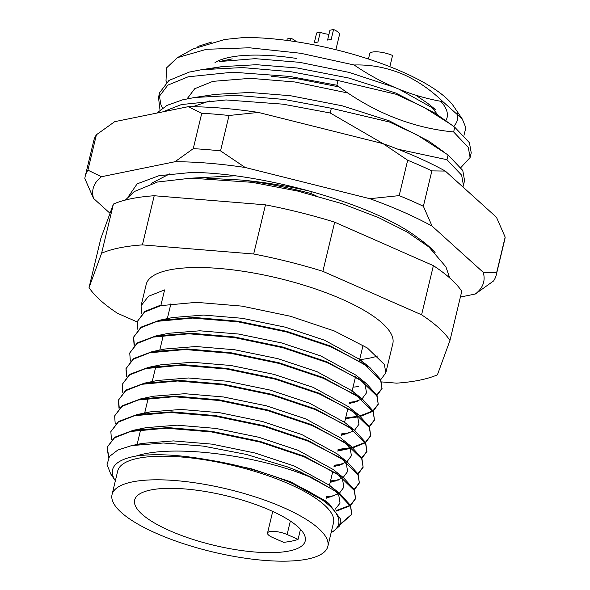 <?xml version="1.0" encoding="UTF-8"?>
<svg xmlns="http://www.w3.org/2000/svg" width="590" height="590" viewBox="0 0 590 590"><rect width="100%" height="100%" fill="white"/><g stroke="black" fill="none" stroke-linecap="round" stroke-linejoin="round"><path stroke-width="0.89" d="M445.819 120.64A126.813 36.89 -166.5 0 0 440.804 101.281M415.729 95.16L427.433 103.117L435.641 109.688L399.386 89.378M431.165 106.347L438.053 115.242M134.114 345.386L133.517 337.251L140.907 327.752L157.051 321.358L192.657 318.069L238.117 321.845L286.548 331.964L330.614 346.728L363.639 363.742L380.639 380.27L382.025 388.596L376.995 395.374M354.664 402.343L349.251 402.889M349.391 402.284L357.252 401.399M376.804 395.005L382.091 388.286M382.025 388.596L380.786 379.665L370.019 367.681L330.761 346.116L286.696 331.351L238.264 321.24L194.589 317.479L159.617 320.215L141.047 327.14L133.517 337.251M137.89 329.655L137.293 321.521L144.683 312.022L160.827 305.627L196.433 302.338L241.893 306.114L290.324 316.233L334.39 330.997L367.415 348.012L384.415 364.539L385.801 372.865L380.771 379.643M358.44 386.612L353.026 387.158M141.666 313.924L141.069 305.79L146.202 284.424A126.813 36.89 13.5 0 1 217.179 268.295A126.813 36.89 13.5 0 1 342.016 299.233A126.813 36.89 13.5 0 1 392.822 343.631L385.801 372.865M377.637 356.013A126.813 36.89 13.5 0 1 359.635 359.635M351.81 514.436L350.571 505.505L339.81 493.528L300.546 471.963L287.374 466.867A126.813 36.89 13.5 0 1 300.472 472.266A126.813 36.89 13.5 0 1 312.412 477.893L337.414 492.399L350.423 506.117L351.81 514.436L340.238 524.591M340.474 523.95L351.876 514.133M108.619 457.744L107.078 447.368L114.467 437.869L130.619 431.474L166.218 428.185L211.677 431.961L260.109 442.072L304.175 456.837L337.207 473.858L354.199 490.386L355.586 498.705L350.563 505.483M350.224 505.726L336.61 511.029M336.212 510.534L350.018 505.35M350.364 505.114L355.652 498.402M355.586 498.705L354.347 489.774L343.587 477.797L304.322 456.232L260.256 441.468L211.825 431.349L168.15 427.595L133.178 430.331L114.615 437.256L107.078 447.368M111.458 439.764L110.854 431.637L118.243 422.138L134.395 415.744L169.994 412.454L215.453 416.23L263.885 426.349L307.958 441.106L340.983 458.128L357.975 474.655L359.362 482.974L354.339 489.759M332.008 496.728L326.587 497.274M326.735 496.662L334.589 495.784M354.14 489.383L359.435 482.672M359.362 482.974L358.123 474.043L347.363 462.066L308.098 440.501L264.032 425.737L215.601 415.618L171.926 411.864L136.954 414.6L118.391 421.525L110.854 431.637M115.234 424.033L114.63 415.906L122.019 406.407L138.171 400.013L173.77 396.723L219.229 400.499L267.668 410.618L311.734 425.383L344.759 442.397L361.759 458.924L363.138 467.25L358.115 474.028M335.784 480.998L330.363 481.543M330.511 480.931L338.365 480.053M357.916 473.659L363.211 466.941M363.138 467.25L361.899 458.312L351.139 446.335L311.874 424.771L267.808 410.006L219.377 399.887L175.702 396.133L140.737 398.87L122.167 405.795L114.63 415.906M119.01 408.302L118.406 400.175L125.795 390.676L141.947 384.282L177.546 380.993L223.013 384.769L271.444 394.887L315.51 409.652L348.535 426.666L365.535 443.193L366.914 451.52L361.891 458.297M339.56 465.267L334.139 465.812M334.287 465.2L342.141 464.323M361.7 457.928L366.987 451.21M366.914 451.52L365.675 442.581L354.915 430.604L315.65 409.04L271.584 394.275L223.153 384.164L179.478 380.402L144.513 383.139L125.943 390.064L118.406 400.175M122.786 392.579L122.182 384.444L129.571 374.945L145.723 368.551L181.322 365.262L226.789 369.038L275.22 379.156L319.286 393.921L352.311 410.935L369.31 427.462L370.697 435.789L365.667 442.566M365.328 442.802L352.938 447.817M343.336 449.536L337.915 450.082M338.063 449.469L351.714 447.53M352.407 447.375L365.122 442.434M365.476 442.198L370.763 435.479M370.697 435.789L369.451 426.858L358.691 414.873L319.433 393.309L275.36 378.544L226.929 368.433L183.261 364.672L148.289 367.408L129.719 374.333L122.182 384.444M126.562 376.848L125.965 368.713L133.347 359.214L149.499 352.82L185.105 349.531L230.565 353.307L278.996 363.425L323.062 378.19L356.087 395.204L373.087 411.731L374.473 420.058L369.443 426.836M347.112 433.805L341.691 434.351M341.839 433.746L349.7 432.861M369.252 426.467L374.539 419.748M374.473 420.058L373.234 411.127L362.467 399.142L323.209 377.578L279.144 362.813L230.712 352.702L187.037 348.941L152.065 351.677L133.495 358.602L125.965 368.713M130.338 361.117L129.741 352.982L137.123 343.483L153.275 337.089L188.881 333.8L234.341 337.576L282.772 347.694L326.838 362.459L359.863 379.473L376.863 396.001L378.249 404.327L373.219 411.105M372.88 411.341L360.49 416.363M358.064 416.901L345.467 418.62M345.615 418.015L359.266 416.068M359.959 415.913L372.673 410.972M373.028 410.736L378.315 404.017M378.249 404.327L377.01 395.396L366.243 383.412L326.985 361.847L282.92 347.082L234.488 336.971L190.813 333.21L155.841 335.946L137.271 342.871L129.741 352.982M107.159 447.058L108.862 457.339M140.302 431.209L139.926 430.951M118.487 399.873L119.283 408.051M139.351 429.83L140.45 430.604M147.854 399.747L147.478 399.489M126.039 368.411L126.835 376.59M146.903 398.375L148.002 399.142M155.406 368.293L155.03 368.027M133.591 336.949L134.387 345.128M154.462 366.914L155.554 367.681M331.152 532.593A116.245 33.814 -166.5 0 0 292.072 483.328A116.245 33.814 -166.5 0 0 288.879 481.949L292.116 483.269L328.947 503.587L340.784 519.414L339.53 525.985L333.505 531.295L331.152 532.593M312.412 477.893L299.86 473.077C248.715 454.293 171.174 444.476 136.157 456.033A116.245 33.814 -166.5 0 0 115.36 480.784L110.728 473.969L107.048 464.603L109.445 456.483L117.764 450.059L131.629 445.598L163.283 442.994L203.1 446.077L246.229 454.411L287.374 466.867M271.179 76.28L298.865 79.038L339.161 86.922M215.018 62.547A116.245 33.814 13.5 0 1 296.623 58.454M177.339 57.673L193.255 48.904L224.812 39.456L243.869 37.524A137.382 39.965 13.5 0 1 402.343 71.877A137.382 39.965 13.5 0 1 453.894 106.642L462.317 119.055L442.92 101.672C430.87 89.997 417.713 80.926 403.449 74.458C387.224 67.614 370.786 64.458 354.14 64.996L300.723 53.277L249.408 47.783L206.522 49.287L177.339 57.673L166.616 67.82L166.004 80.542L166.66 82.18M456.977 112.756A137.382 39.965 13.5 0 1 453.585 126.378M463.954 135.324L465.864 127.787L462.317 119.055M397.889 149.204L446.969 159.706L448.098 154.986L417.447 135.14L389.489 122.019L331.344 108.28L330.216 112.992L383.139 143.672M446.969 159.706L461.638 175.171L463.438 185.29L462.892 186.949M463.438 185.29L464.566 180.57L462.767 170.458L448.098 154.986M331.344 108.28L284.129 99.445L235.676 95.315L194.671 97.483L182.553 99.85L167.022 105.389L156.785 113.088M162.744 111.871L181.425 104.563L226.051 99.946L283.001 104.165L330.216 112.992M453.629 131.953L454.765 127.241L450.871 124.416L424.107 107.387L396.148 94.275L338.011 80.535L336.875 85.248C373.308 112.388 412.226 127.956 453.629 131.953L468.298 147.426L470.097 157.545L460.93 167.494M470.097 157.545L471.233 152.825L469.426 142.714L454.765 127.241M338.011 80.535L290.789 71.7L242.335 67.57L201.33 69.738L189.22 72.105L168.947 80.447L159.625 92.689L158.496 97.402L167.818 85.159L188.085 76.818L232.711 72.201L289.661 76.42L336.875 85.248M159.234 95.086L160.952 104.791L162.523 108.029M159.993 109.924L158.496 97.402M310.886 193.491A158.518 46.109 13.5 0 0 241.73 180.068C264.187 182.155 287.396 185.968 311.365 191.521L310.886 193.491L316.048 195.762M187.362 97.992L186.971 98.014M197.856 46.426L211.884 41.979M450.871 124.416L435.582 113.479L395.824 93.05L348.838 78.05L297.213 67.99L256.562 64.708L221.951 66.626L212.562 68.411M444.211 152.161L428.923 141.224L389.164 120.795L342.178 105.794L290.553 95.742L249.894 92.453L215.291 94.371L194.671 97.483M234.569 175.82L191.794 178.143M423.2 242.483L424.343 242.623M354.14 64.996C382.187 84.141 411.783 96.362 442.92 101.672M241.73 180.068L206.81 178.202M224.812 39.456L243.869 37.524M137.197 321.948L117.432 313.246A190.223 55.335 13.5 0 1 89.046 287.596L101.605 253.221A190.223 55.335 13.5 0 1 142.411 244.894L253.678 254.002A190.223 55.335 13.5 0 1 322.87 271.334L421.584 314.809A190.223 55.335 13.5 0 1 449.971 340.459L437.411 374.827A190.223 55.335 13.5 0 1 396.605 383.153L381.752 381.937M89.046 287.596L100.846 238.434L113.405 204.066A190.223 55.335 13.5 0 1 154.211 195.74L265.485 204.848A190.223 55.335 13.5 0 1 334.67 222.172L433.385 265.647A190.223 55.335 13.5 0 1 461.771 291.298L449.971 340.459M421.584 314.809L433.385 265.647M334.67 222.172L322.87 271.334M253.678 254.002L265.485 204.848M154.211 195.74L142.411 244.894M101.605 253.221L113.405 204.066M136.157 456.033C155.148 453.43 179.176 454.713 208.241 459.868C236.951 464.507 263.833 471.867 288.879 481.949M141.069 305.79L148.459 296.291L164.603 289.897L160.974 305.023L144.823 311.417L137.293 321.521M208.241 459.868L251.34 468.755L290.538 481.772L325.702 500.984L328.947 503.58M137.337 444.595L142.36 443.385L173.394 440.907L212.031 444.145L255.116 453.024L294.314 466.041L329.478 485.253L333.925 489.213M335.762 491.197L338.837 495.644L340.039 503.152L335.127 509.288M133.178 430.331L146.136 427.654L177.17 425.176L215.807 428.414L258.892 437.293L298.09 450.31L333.254 469.522L343.587 477.797M339.538 475.466L342.613 479.913L343.874 487.193L339.412 493.211M338.918 493.55L326.366 498.203M143.997 413.391L149.912 411.923L180.946 409.445L219.583 412.683L262.668 421.562L301.866 434.579L337.03 453.791L347.363 462.066M343.314 459.735L346.389 464.183L347.65 471.462L343.188 477.48M341.743 478.409L330.142 482.473M140.737 398.87L153.695 396.192L184.722 393.714L223.359 396.952L266.444 405.832L305.642 418.848L340.806 438.068L351.139 446.335M347.09 444.005L350.165 448.452L351.426 455.731L346.964 461.749M346.478 462.088L333.918 466.742M144.513 383.139L157.471 380.462L188.498 377.983L227.135 381.221L270.22 390.108L309.418 403.125L344.582 422.337L347.982 408.162M148.289 367.408L161.247 364.731L192.274 362.26L230.911 365.49L273.996 374.377L313.194 387.394L348.358 406.606L358.691 414.873M354.642 412.543L357.717 416.997L358.978 424.269L354.524 430.287M353.071 431.216L341.47 435.28M152.065 351.677L165.023 349L196.057 346.529L234.687 349.759L277.772 358.646L316.97 371.663L352.142 390.875L356.581 394.828M155.841 335.946L168.799 333.269L199.833 330.798L238.463 334.029L281.548 342.915L320.754 355.932L355.918 375.144L366.243 383.412M362.194 381.081L365.276 385.536L366.538 392.815L362.076 398.825M361.582 399.165L349.022 403.825M159.617 320.215L172.575 317.538L203.609 315.067L242.247 318.298L285.324 327.185L324.53 340.201L359.694 359.413L364.133 363.366M394.076 87.165L349 72.378L299.609 62.319L255.101 58.668L219.281 61.559L232.246 58.882M347.857 92.999L294.889 81.981L250.381 78.33L214.561 81.221L211.471 81.914L194.707 88.729L187.155 98.81M209.841 100.89L192.724 106.716M283.384 507.54A110.964 32.28 13.5 0 1 327.841 546.392A110.964 32.28 13.5 0 1 265.729 560.5A110.964 32.28 13.5 0 1 156.498 533.426A110.964 32.28 13.5 0 1 112.048 494.582A110.964 32.28 13.5 0 1 174.153 480.474A110.964 32.28 13.5 0 1 283.384 507.54M112.048 494.582L117.712 470.99A110.964 32.28 13.5 0 1 179.817 456.874A110.964 32.28 13.5 0 1 289.048 483.948A110.964 32.28 13.5 0 1 333.505 522.792L327.841 546.392M169.787 530.72A87.711 25.518 13.5 0 1 134.653 500.01A87.711 25.518 13.5 0 1 183.748 488.859A87.711 25.518 13.5 0 1 270.095 510.254A87.711 25.518 13.5 0 1 305.229 540.964A87.711 25.518 13.5 0 1 256.134 552.115A87.711 25.518 13.5 0 1 169.787 530.72M298.068 539.356A87.711 25.518 13.5 0 1 283.569 542.313L272.617 537.49A12.685 3.688 13.5 0 1 267.536 533.05A12.685 3.688 13.5 0 1 274.63 531.435A12.685 3.688 13.5 0 1 287.116 534.525L298.068 539.356L300.48 529.311M286.865 40.415L287.212 38.955L290.841 38.217A14.794 4.307 13.5 0 1 296.239 41.75M290.841 38.217L290.199 40.865M320.274 32.214L317.914 42.045L314.286 42.782L316.646 32.952L320.274 32.214A8.452 2.456 13.5 0 0 328.962 34.301M333.564 29.5L331.204 39.331L327.575 40.068L329.935 30.238L333.564 29.5A14.794 4.307 13.5 0 1 339.493 34.677L335.88 49.715M128.583 196.286L137.175 183.844L159.035 175.68L192.03 172.398C264.733 173.209 375.1 204.708 417.772 237.807A158.518 46.109 13.5 0 1 435.11 252.623M460.392 297.058L475.311 294.012A200.792 58.41 -166.5 0 0 483.232 272.329L432.094 226.118A200.792 58.41 -166.5 0 0 403.191 211.95A200.792 58.41 -166.5 0 0 369.819 198.697L245.175 167.479A200.792 58.41 -166.5 0 0 174.979 161.734L101.473 176.734A200.792 58.41 -166.5 0 0 93.545 198.417L110.028 213.307M399.179 195.622A211.353 61.478 13.5 0 1 411.599 200.888A211.353 61.478 13.5 0 1 423.377 206.279L431.873 170.886A211.353 61.478 -166.5 0 0 420.095 165.495A211.353 61.478 -166.5 0 0 407.675 160.229L399.179 195.622L369.819 198.697M505.165 237.114L496.669 272.506A211.353 61.478 13.5 0 1 496.271 274.881L504.767 239.488A211.353 61.478 -166.5 0 0 505.165 237.114L496.456 217.275L445.31 171.063A200.792 58.41 13.5 0 0 383.043 143.636L258.391 112.425A200.792 58.41 13.5 0 0 188.195 106.679L114.689 121.673L96.406 134.756L87.91 170.149A211.353 61.478 13.5 0 0 85.233 176.203L93.729 140.811A211.353 61.478 -166.5 0 1 96.406 134.756M496.271 274.881A211.353 61.478 13.5 0 1 493.594 280.936L475.311 294.012M93.545 198.417L84.835 178.571A211.353 61.478 13.5 0 1 85.233 176.203M193.262 148.658L201.758 113.265A211.353 61.478 -166.5 0 1 229.031 115.493L220.535 150.885A211.353 61.478 13.5 0 0 193.262 148.658L174.979 161.734M188.195 106.679L201.758 113.265M229.031 115.493L258.391 112.425M383.043 143.636L407.675 160.229M431.873 170.886L445.31 171.063M496.669 272.506L483.232 272.329M101.473 176.734L87.91 170.149M245.175 167.479L220.535 150.885M432.094 226.118L423.377 206.279M151.49 183.615A147.95 43.033 -166.5 0 1 152.5 182.738L151.313 183.667M152.5 182.738L169.522 173.954M368.448 59.015L369.709 53.756A14.794 4.307 13.5 0 1 377.991 51.876A14.794 4.307 13.5 0 1 392.557 55.482L390.197 65.313M287.116 534.525L290.354 521.036M137.116 444.469L140.678 429.645M144.675 413.007L148.23 398.184M152.227 381.546L155.782 366.722M159.779 350.084L163.334 335.26M167.331 318.622L170.886 303.806M201.33 69.738L221.951 66.626M329.242 486.212L332.878 471.086M351.906 391.826L355.534 376.708M359.457 360.365L363.086 345.246M142.36 443.385L131.629 445.598M329.478 485.253L339.81 493.528M149.912 411.923L136.954 414.6M344.582 422.337L354.915 430.604M352.142 390.875L362.467 399.142M359.694 359.413L370.019 367.681M337.561 451.04L350.512 448.363M267.536 533.05L272.72 511.434M159.035 175.68L159.794 175.525M125.382 200.054L134.203 191.588L157.456 182.022L190.858 178.165L252.092 182.317L297.736 191.071L342.443 203.779L378.854 217.74L407.071 231.951L428.959 247.018L445.944 266.909L449.669 277.905"/></g></svg>

